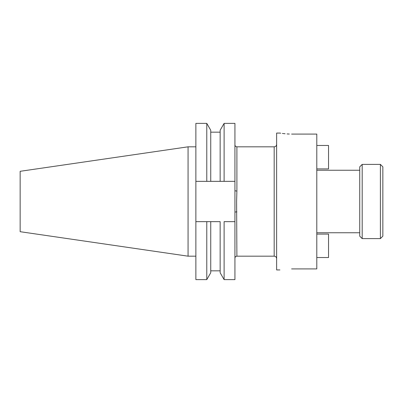 <?xml version="1.0" encoding="UTF-8"?>
<svg xmlns="http://www.w3.org/2000/svg" width="403" height="403" viewBox="0 0 403 403"><rect width="100%" height="100%" fill="white"/><g stroke="black" fill="none" stroke-linecap="round" stroke-linejoin="round"><path stroke-width="0.6" d="M380.392 164.394L382.85 166.857L382.85 236.143L380.392 238.606L380.392 164.394L362.186 164.394L362.186 238.606L380.392 238.606M362.186 238.606L359.728 236.143L359.728 166.857L362.186 164.394M236.899 191.118L236.899 146.818L274.176 146.818L274.176 256.182L236.899 256.182L236.606 201.5L236.899 191.118L234.934 190.74L234.934 123.383L224.113 123.383L220.149 130.245L220.149 181.345L224.113 181.345L224.113 123.383M279.894 133.071L276.634 133.071L276.634 269.929L279.894 269.929M291.611 268.917C276.493 270.015 276.493 270.015 291.611 268.917C276.493 270.015 276.493 270.015 291.611 268.917L316.798 268.917L316.798 134.083L291.611 134.083C276.488 132.98 276.488 132.98 291.611 134.083M316.798 232.748L359.728 232.748M316.798 170.252L359.728 170.252M188.065 146.818L20.15 171.305L20.15 231.695L188.065 256.182L188.065 146.818L195.873 146.818M276.634 201.5L276.634 192.795M276.634 159.694L276.634 158.364M289.314 134.043L287.097 133.932M285.062 133.766L283.369 133.579M282.871 133.519L282.392 133.453M280.705 133.207L280.115 133.111M236.899 211.882A1.97 0.373 -0 0 0 234.934 212.26L234.934 190.74M220.149 221.655L195.873 221.655L220.149 221.655L220.149 272.755L224.113 279.617L234.934 279.617L234.934 212.26M234.934 181.345L210.744 181.345L210.744 130.245L206.779 123.383L206.779 181.345L210.744 181.345L195.873 181.345L195.873 279.617L206.779 279.617L206.779 221.655M224.113 279.617L224.113 221.655L234.934 221.655M206.779 123.383L195.873 123.383L195.873 181.345M210.744 221.655L210.744 272.755L206.779 279.617M210.744 132.164L220.149 132.164L220.149 181.345M316.798 234.098L328.546 234.098L328.546 257.532L316.798 257.532M316.798 168.902L328.546 168.902L328.546 145.468L316.798 145.468M188.065 256.182L195.873 256.182M274.176 146.818C275.667 146.672 276.483 145.851 276.634 144.36M274.176 256.182C275.667 256.328 276.483 257.149 276.634 258.64M236.899 146.818C235.71 146.702 235.05 146.042 234.934 144.853M236.899 256.182C235.71 256.298 235.05 256.958 234.934 258.147M210.744 270.836L220.149 270.836"/></g></svg>
